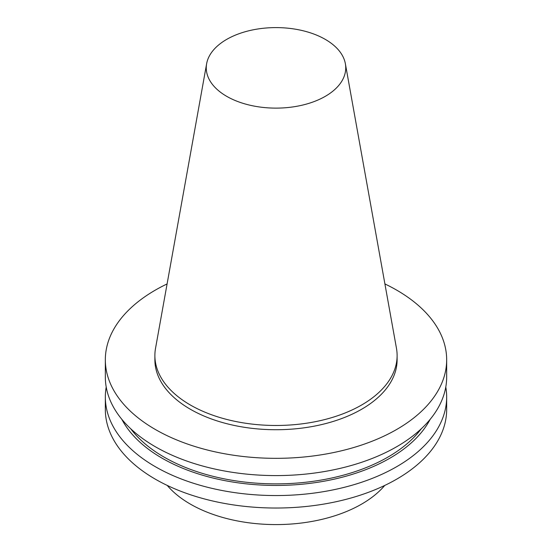 <?xml version="1.0" encoding="UTF-8"?>
<svg xmlns="http://www.w3.org/2000/svg" width="552" height="552" viewBox="0 0 552 552"><rect width="100%" height="100%" fill="white"/><g stroke="black" fill="none" stroke-linecap="round" stroke-linejoin="round"><path stroke-width="0.83" d="M325.307 96.331A69.738 40.261 180 0 1 246.019 104.211A69.738 40.261 180 0 1 206.634 63.708A69.738 40.261 180 0 1 276 27.6A69.738 40.261 180 0 1 345.366 63.708A69.738 40.261 180 0 1 325.307 96.331M345.366 63.708L396.474 348.34A121.116 69.925 180 0 1 397.116 355.55A121.116 69.925 180 0 1 361.643 404.995A121.116 69.925 180 0 1 229.653 420.155A121.116 69.925 180 0 1 154.884 355.55A121.116 69.925 180 0 1 155.526 348.34L206.634 63.708M397.116 355.55L397.116 359.8A121.116 69.925 180 0 1 361.643 409.246A121.116 69.925 180 0 1 229.653 424.405A121.116 69.925 180 0 1 154.884 359.8L154.884 355.55M384.91 283.935A170.665 98.532 180 0 1 446.665 359.8A170.665 98.532 180 0 1 396.681 429.47A170.665 98.532 180 0 1 210.691 450.832A170.665 98.532 180 0 1 105.335 359.8A170.665 98.532 180 0 1 167.09 283.935M446.665 359.8L446.665 377.057A170.665 98.532 180 0 1 396.681 446.734A170.665 98.532 180 0 1 210.691 468.089A170.665 98.532 180 0 1 105.335 377.057L105.335 359.8M421.286 428.759A158.293 91.39 180 0 1 387.932 457.097A158.293 91.39 180 0 1 130.714 428.759M430.16 419.334A161.025 92.971 180 0 1 389.864 458.215A161.025 92.971 180 0 1 121.84 419.334M445.788 387.042A170.665 98.532 180 0 1 446.665 397.019A170.665 98.532 180 0 1 396.681 466.695A170.665 98.532 180 0 1 210.691 488.051A170.665 98.532 180 0 1 105.335 397.019A170.665 98.532 180 0 1 106.212 387.042M446.665 397.019L446.665 409.494A170.665 98.532 180 0 1 396.681 479.171A170.665 98.532 180 0 1 210.691 500.526A170.665 98.532 180 0 1 105.335 409.494L105.335 397.019M384.765 485.429A121.116 69.925 180 0 1 361.643 504.1A121.116 69.925 180 0 1 167.235 485.429"/></g></svg>
